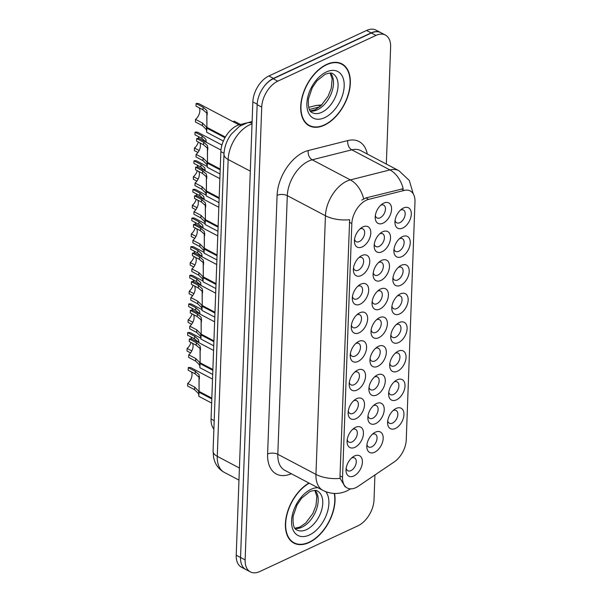 <?xml version="1.0" encoding="UTF-8"?>
<svg xmlns="http://www.w3.org/2000/svg" width="602" height="602" viewBox="0 0 602 602"><rect width="100%" height="100%" fill="white"/><g stroke="black" fill="none" stroke-linecap="round" stroke-linejoin="round"><path stroke-width="0.9" d="M396.139 408.434A11.543 6.983 -62.2 0 1 403.957 414.643A11.543 6.983 -62.2 0 1 395.409 428.473A11.543 6.983 -62.2 0 1 387.583 422.634A11.543 6.983 -62.2 0 1 394.588 409.337A11.543 6.983 -62.2 0 1 396.139 408.434M387.726 420.79A7.216 4.364 117.8 0 0 389.359 423.236A7.216 4.364 117.8 0 0 392.496 423.108A7.216 4.364 117.8 0 0 397.478 416.667A7.216 4.364 117.8 0 0 396.086 410.466A7.216 4.364 117.8 0 0 393.151 410.496M399.292 322.537A11.543 6.983 -62.2 0 1 407.11 328.745A11.543 6.983 -62.2 0 1 398.554 342.576A11.543 6.983 -62.2 0 1 390.728 336.736A11.543 6.983 -62.2 0 1 397.741 323.44A11.543 6.983 -62.2 0 1 399.292 322.537M390.879 334.893A7.216 4.364 117.8 0 0 392.512 337.331A7.216 4.364 117.8 0 0 395.642 337.21A7.216 4.364 117.8 0 0 400.623 330.761A7.216 4.364 117.8 0 0 399.239 324.568A7.216 4.364 117.8 0 0 396.304 324.598M400.338 293.904A11.543 6.983 -62.2 0 1 408.156 300.112A11.543 6.983 -62.2 0 1 399.608 313.943A11.543 6.983 -62.2 0 1 391.782 308.104A11.543 6.983 -62.2 0 1 398.787 294.807A11.543 6.983 -62.2 0 1 400.338 293.904M391.925 306.26A7.216 4.364 117.8 0 0 393.557 308.698A7.216 4.364 117.8 0 0 396.695 308.578A7.216 4.364 117.8 0 0 401.677 302.129A7.216 4.364 117.8 0 0 400.285 295.936A7.216 4.364 117.8 0 0 397.35 295.966M401.391 265.271A11.543 6.983 -62.2 0 1 409.209 271.479A11.543 6.983 -62.2 0 1 400.654 285.31A11.543 6.983 -62.2 0 1 392.835 279.471A11.543 6.983 -62.2 0 1 399.841 266.174A11.543 6.983 -62.2 0 1 401.391 265.271M392.978 277.627A7.216 4.364 117.8 0 0 394.611 280.065A7.216 4.364 117.8 0 0 397.741 279.945A7.216 4.364 117.8 0 0 402.723 273.496A7.216 4.364 117.8 0 0 401.338 267.303A7.216 4.364 117.8 0 0 398.404 267.333M398.238 351.169A11.543 6.983 -62.2 0 1 406.057 357.377A11.543 6.983 -62.2 0 1 397.508 371.208A11.543 6.983 -62.2 0 1 389.682 365.369A11.543 6.983 -62.2 0 1 396.688 352.072A11.543 6.983 -62.2 0 1 398.238 351.169M389.825 363.525A7.216 4.364 117.8 0 0 391.458 365.963A7.216 4.364 117.8 0 0 394.596 365.843A7.216 4.364 117.8 0 0 399.577 359.394A7.216 4.364 117.8 0 0 398.185 353.201A7.216 4.364 117.8 0 0 395.251 353.231M397.192 379.802A11.543 6.983 -62.2 0 1 405.011 386.01A11.543 6.983 -62.2 0 1 396.455 399.841A11.543 6.983 -62.2 0 1 388.629 394.001A11.543 6.983 -62.2 0 1 395.642 380.705A11.543 6.983 -62.2 0 1 397.192 379.802M388.779 392.158A7.216 4.364 117.8 0 0 390.412 394.596A7.216 4.364 117.8 0 0 393.542 394.476A7.216 4.364 117.8 0 0 398.524 388.027A7.216 4.364 117.8 0 0 397.139 381.834A7.216 4.364 117.8 0 0 394.205 381.864M402.437 236.639A11.543 6.983 -62.2 0 1 410.255 242.847A11.543 6.983 -62.2 0 1 401.707 256.678A11.543 6.983 -62.2 0 1 393.881 250.838A11.543 6.983 -62.2 0 1 400.887 237.542A11.543 6.983 -62.2 0 1 402.437 236.639M394.024 248.995A7.216 4.364 117.8 0 0 395.657 251.433A7.216 4.364 117.8 0 0 398.795 251.312A7.216 4.364 117.8 0 0 403.776 244.863A7.216 4.364 117.8 0 0 402.384 238.67A7.216 4.364 117.8 0 0 399.45 238.701M403.49 208.006A11.543 6.983 -62.2 0 1 411.309 214.214A11.543 6.983 -62.2 0 1 402.753 228.045A11.543 6.983 -62.2 0 1 394.935 222.206A11.543 6.983 -62.2 0 1 401.94 208.909A11.543 6.983 -62.2 0 1 403.49 208.006M395.078 220.362A7.216 4.364 117.8 0 0 396.71 222.8A7.216 4.364 117.8 0 0 399.841 222.68A7.216 4.364 117.8 0 0 404.822 216.231A7.216 4.364 117.8 0 0 403.438 210.03A7.216 4.364 117.8 0 0 400.503 210.068M375.362 432.191A11.543 6.983 -62.2 0 1 383.181 438.399A11.543 6.983 -62.2 0 1 374.625 452.23A11.543 6.983 -62.2 0 1 366.799 446.391A11.543 6.983 -62.2 0 1 373.812 433.086A11.543 6.983 -62.2 0 1 375.362 432.191M366.949 444.547A7.216 4.364 117.8 0 0 368.582 446.985A7.216 4.364 117.8 0 0 371.712 446.865A7.216 4.364 117.8 0 0 376.694 440.416A7.216 4.364 117.8 0 0 375.309 434.215A7.216 4.364 117.8 0 0 372.375 434.253M376.408 403.558A11.543 6.983 -62.2 0 1 384.226 409.766A11.543 6.983 -62.2 0 1 375.678 423.597A11.543 6.983 -62.2 0 1 367.852 417.758A11.543 6.983 -62.2 0 1 374.858 404.454A11.543 6.983 -62.2 0 1 376.408 403.558M367.995 415.914A7.216 4.364 117.8 0 0 369.628 418.352A7.216 4.364 117.8 0 0 372.766 418.232A7.216 4.364 117.8 0 0 377.747 411.783A7.216 4.364 117.8 0 0 376.355 405.582A7.216 4.364 117.8 0 0 373.421 405.62M379.561 317.653A11.543 6.983 -62.2 0 1 387.379 323.861A11.543 6.983 -62.2 0 1 378.824 337.699A11.543 6.983 -62.2 0 1 370.998 331.86A11.543 6.983 -62.2 0 1 378.011 318.556A11.543 6.983 -62.2 0 1 379.561 317.653M371.148 330.016A7.216 4.364 117.8 0 0 372.781 332.454A7.216 4.364 117.8 0 0 375.911 332.334A7.216 4.364 117.8 0 0 380.893 325.885A7.216 4.364 117.8 0 0 379.508 319.685A7.216 4.364 117.8 0 0 376.574 319.715M377.462 374.926A11.543 6.983 -62.2 0 1 385.28 381.126A11.543 6.983 -62.2 0 1 376.724 394.965A11.543 6.983 -62.2 0 1 368.898 389.125A11.543 6.983 -62.2 0 1 375.911 375.821A11.543 6.983 -62.2 0 1 377.462 374.926M369.049 387.282A7.216 4.364 117.8 0 0 370.681 389.72A7.216 4.364 117.8 0 0 373.812 389.599A7.216 4.364 117.8 0 0 378.793 383.15A7.216 4.364 117.8 0 0 377.409 376.95A7.216 4.364 117.8 0 0 374.474 376.987M378.507 346.293A11.543 6.983 -62.2 0 1 386.326 352.494A11.543 6.983 -62.2 0 1 377.778 366.332A11.543 6.983 -62.2 0 1 369.952 360.493A11.543 6.983 -62.2 0 1 376.957 347.188A11.543 6.983 -62.2 0 1 378.507 346.293M370.095 358.649A7.216 4.364 117.8 0 0 371.727 361.087A7.216 4.364 117.8 0 0 374.865 360.967A7.216 4.364 117.8 0 0 379.847 354.518A7.216 4.364 117.8 0 0 378.455 348.317A7.216 4.364 117.8 0 0 375.52 348.347M382.714 231.755A11.543 6.983 -62.2 0 1 390.525 237.963A11.543 6.983 -62.2 0 1 381.977 251.802A11.543 6.983 -62.2 0 1 374.151 245.962A11.543 6.983 -62.2 0 1 381.156 232.658A11.543 6.983 -62.2 0 1 382.714 231.755M374.293 244.119A7.216 4.364 117.8 0 0 375.926 246.557A7.216 4.364 117.8 0 0 379.064 246.436A7.216 4.364 117.8 0 0 384.046 239.987A7.216 4.364 117.8 0 0 382.654 233.787A7.216 4.364 117.8 0 0 379.719 233.817M381.66 260.388A11.543 6.983 -62.2 0 1 389.479 266.596A11.543 6.983 -62.2 0 1 380.923 280.434A11.543 6.983 -62.2 0 1 373.105 274.595A11.543 6.983 -62.2 0 1 380.11 261.291A11.543 6.983 -62.2 0 1 381.66 260.388M373.248 272.751A7.216 4.364 117.8 0 0 374.88 275.189A7.216 4.364 117.8 0 0 378.011 275.069A7.216 4.364 117.8 0 0 382.992 268.62A7.216 4.364 117.8 0 0 381.608 262.419A7.216 4.364 117.8 0 0 378.673 262.449M380.607 289.02A11.543 6.983 -62.2 0 1 388.425 295.228A11.543 6.983 -62.2 0 1 379.877 309.067A11.543 6.983 -62.2 0 1 372.051 303.227A11.543 6.983 -62.2 0 1 379.057 289.923A11.543 6.983 -62.2 0 1 380.607 289.02M372.194 301.384A7.216 4.364 117.8 0 0 373.827 303.822A7.216 4.364 117.8 0 0 376.965 303.701A7.216 4.364 117.8 0 0 381.946 297.253A7.216 4.364 117.8 0 0 380.554 291.052A7.216 4.364 117.8 0 0 377.62 291.082M383.76 203.122A11.543 6.983 -62.2 0 1 391.578 209.33A11.543 6.983 -62.2 0 1 383.022 223.169A11.543 6.983 -62.2 0 1 375.204 217.33A11.543 6.983 -62.2 0 1 382.21 204.025A11.543 6.983 -62.2 0 1 383.76 203.122M375.347 215.486A7.216 4.364 117.8 0 0 376.98 217.924A7.216 4.364 117.8 0 0 380.11 217.804A7.216 4.364 117.8 0 0 385.092 211.355A7.216 4.364 117.8 0 0 383.707 205.154A7.216 4.364 117.8 0 0 380.773 205.184M361.93 255.511A11.543 6.983 -62.2 0 1 369.748 261.719A11.543 6.983 -62.2 0 1 361.192 275.55A11.543 6.983 -62.2 0 1 353.374 269.711A11.543 6.983 -62.2 0 1 360.38 256.407A11.543 6.983 -62.2 0 1 361.93 255.511M353.517 267.867A7.216 4.364 117.8 0 0 355.15 270.306A7.216 4.364 117.8 0 0 358.28 270.185A7.216 4.364 117.8 0 0 363.262 263.736A7.216 4.364 117.8 0 0 361.877 257.536A7.216 4.364 117.8 0 0 358.942 257.573M360.876 284.144A11.543 6.983 -62.2 0 1 368.695 290.352A11.543 6.983 -62.2 0 1 360.147 304.183A11.543 6.983 -62.2 0 1 352.32 298.344A11.543 6.983 -62.2 0 1 359.326 285.039A11.543 6.983 -62.2 0 1 360.876 284.144M352.463 296.5A7.216 4.364 117.8 0 0 354.096 298.938A7.216 4.364 117.8 0 0 357.234 298.818A7.216 4.364 117.8 0 0 362.216 292.369A7.216 4.364 117.8 0 0 360.824 286.168A7.216 4.364 117.8 0 0 357.889 286.206M359.83 312.777A11.543 6.983 -62.2 0 1 367.649 318.985A11.543 6.983 -62.2 0 1 359.093 332.816A11.543 6.983 -62.2 0 1 351.275 326.976A11.543 6.983 -62.2 0 1 358.28 313.672A11.543 6.983 -62.2 0 1 359.83 312.777M351.417 325.133A7.216 4.364 117.8 0 0 353.05 327.571A7.216 4.364 117.8 0 0 356.181 327.45A7.216 4.364 117.8 0 0 361.162 321.001A7.216 4.364 117.8 0 0 359.778 314.801A7.216 4.364 117.8 0 0 356.843 314.838M358.777 341.409A11.543 6.983 -62.2 0 1 366.595 347.617A11.543 6.983 -62.2 0 1 358.047 361.448A11.543 6.983 -62.2 0 1 350.221 355.609A11.543 6.983 -62.2 0 1 357.227 342.305A11.543 6.983 -62.2 0 1 358.777 341.409M350.364 353.765A7.216 4.364 117.8 0 0 351.997 356.203A7.216 4.364 117.8 0 0 355.135 356.083A7.216 4.364 117.8 0 0 360.116 349.634A7.216 4.364 117.8 0 0 358.724 343.433A7.216 4.364 117.8 0 0 355.79 343.471M357.731 370.042A11.543 6.983 -62.2 0 1 365.549 376.25A11.543 6.983 -62.2 0 1 356.994 390.081A11.543 6.983 -62.2 0 1 349.168 384.242A11.543 6.983 -62.2 0 1 356.181 370.945A11.543 6.983 -62.2 0 1 357.731 370.042M349.318 382.398A7.216 4.364 117.8 0 0 350.951 384.836A7.216 4.364 117.8 0 0 354.081 384.716A7.216 4.364 117.8 0 0 359.063 378.267A7.216 4.364 117.8 0 0 357.678 372.066A7.216 4.364 117.8 0 0 354.744 372.104M356.677 398.674A11.543 6.983 -62.2 0 1 364.496 404.883A11.543 6.983 -62.2 0 1 355.948 418.714A11.543 6.983 -62.2 0 1 348.122 412.874A11.543 6.983 -62.2 0 1 355.127 399.577A11.543 6.983 -62.2 0 1 356.677 398.674M348.265 411.031A7.216 4.364 117.8 0 0 349.897 413.469A7.216 4.364 117.8 0 0 353.035 413.348A7.216 4.364 117.8 0 0 358.017 406.899A7.216 4.364 117.8 0 0 356.625 400.699A7.216 4.364 117.8 0 0 353.69 400.736M355.632 427.307A11.543 6.983 -62.2 0 1 363.45 433.515A11.543 6.983 -62.2 0 1 354.894 447.346A11.543 6.983 -62.2 0 1 347.068 441.507A11.543 6.983 -62.2 0 1 354.081 428.21A11.543 6.983 -62.2 0 1 355.632 427.307M347.219 439.663A7.216 4.364 117.8 0 0 348.851 442.101A7.216 4.364 117.8 0 0 351.982 441.981A7.216 4.364 117.8 0 0 356.963 435.532A7.216 4.364 117.8 0 0 355.579 429.339A7.216 4.364 117.8 0 0 352.644 429.369M354.578 455.94A11.543 6.983 -62.2 0 1 362.396 462.148A11.543 6.983 -62.2 0 1 353.848 475.979A11.543 6.983 -62.2 0 1 346.022 470.139A11.543 6.983 -62.2 0 1 353.028 456.843A11.543 6.983 -62.2 0 1 354.578 455.94M346.165 468.296A7.216 4.364 117.8 0 0 347.798 470.734A7.216 4.364 117.8 0 0 350.936 470.613A7.216 4.364 117.8 0 0 355.917 464.165A7.216 4.364 117.8 0 0 354.525 457.971A7.216 4.364 117.8 0 0 351.591 458.002M362.983 226.879A11.543 6.983 -62.2 0 1 370.794 233.087A11.543 6.983 -62.2 0 1 362.246 246.918A11.543 6.983 -62.2 0 1 354.42 241.078A11.543 6.983 -62.2 0 1 361.426 227.774A11.543 6.983 -62.2 0 1 362.983 226.879M354.563 239.235A7.216 4.364 117.8 0 0 356.196 241.673A7.216 4.364 117.8 0 0 359.334 241.552A7.216 4.364 117.8 0 0 364.315 235.104A7.216 4.364 117.8 0 0 362.923 228.903A7.216 4.364 117.8 0 0 359.988 228.941M358.137 486.326A19.482 11.777 -62.2 0 1 355.729 487.695A19.482 11.777 -62.2 0 1 347.264 488.026A19.482 11.777 -62.2 0 1 342.538 477.22L351.839 223.583A19.482 11.777 -62.2 0 1 368.657 199.382L404.183 190.435A19.482 11.777 -62.2 0 1 410.255 190.962A19.482 11.777 -62.2 0 1 414.981 201.768L406.245 439.949A19.482 11.777 -62.2 0 1 394.227 461.915L358.137 486.326M213.883 429.068A21.649 13.086 -62.2 0 1 211.061 419.022L220.866 151.629A21.649 13.086 -62.2 0 1 239.551 124.734L252.118 121.566M308.946 483.03A34.999 21.16 117.8 0 0 286.755 514.605A34.999 21.16 117.8 0 0 293.911 543.117A34.999 21.16 117.8 0 0 309.112 542.522A34.999 21.16 117.8 0 0 334.539 493.467M324.41 125.178A34.999 21.16 117.8 0 0 348.581 93.912A34.999 21.16 117.8 0 0 341.846 63.842A34.999 21.16 117.8 0 0 326.638 64.429A34.999 21.16 117.8 0 0 302.475 95.703A34.999 21.16 117.8 0 0 309.21 125.773A34.999 21.16 117.8 0 0 324.41 125.178M340.288 63.428A34.999 21.16 117.8 0 0 339.709 62.954M345.194 486.935L340.153 478.372L340.002 475.889L349.642 219.722A25.261 12.522 -177.9 0 1 325.434 215.749A28.866 17.45 -62.2 0 1 346.812 181.172A28.866 17.45 -62.2 0 1 350.356 179.9L389.938 169.922A28.866 17.45 -62.2 0 1 398.93 170.712L360.794 150.613A28.866 17.45 117.8 0 0 351.794 149.83L312.212 159.801A28.866 17.45 117.8 0 0 308.675 161.073A28.866 17.45 117.8 0 0 287.297 195.658L277.808 454.307A28.866 17.45 117.8 0 0 284.814 470.312L322.958 490.404A28.866 17.45 -62.2 0 1 315.952 474.399A25.261 12.522 2.1 0 0 340.153 478.372M386.333 164.075L390.623 47.061A21.649 13.086 117.8 0 0 385.37 35.051L380.795 32.643A21.649 13.086 117.8 0 0 371.396 33.012L273.188 78.757A21.649 13.086 117.8 0 0 257.152 104.695L240.552 557.482A21.649 13.086 117.8 0 0 245.804 569.492L250.379 571.9A21.649 13.086 117.8 0 0 259.778 571.531L357.987 525.787A21.649 13.086 117.8 0 0 374.023 499.848L374.933 474.963M361.772 200.097L365.888 197.923L403.197 188.719A25.261 17.684 -104.1 0 0 389.938 169.922L351.794 149.83A7.216 5.049 75.9 0 1 347.821 140.567A36.082 21.815 -62.2 0 1 367.288 154.037M385.37 35.051A21.649 13.086 117.8 0 0 375.972 35.42L277.763 81.172A21.649 13.086 117.8 0 0 261.727 107.103L245.127 559.898A21.649 13.086 117.8 0 0 250.379 571.9M307.276 124.516A34.999 21.16 117.8 0 0 307.991 124.719M291.97 541.86A34.999 21.16 117.8 0 0 292.692 542.063M380.705 32.598A21.649 13.086 117.8 0 0 380.547 32.508L375.972 30.1A21.649 13.086 117.8 0 0 366.573 30.469L268.876 75.98A21.649 13.086 117.8 0 0 252.84 101.911L236.217 555.202A21.649 13.086 117.8 0 0 241.47 567.212L246.052 569.62A21.649 13.086 117.8 0 0 246.173 569.688M380.547 32.508A21.649 13.086 117.8 0 0 371.148 32.877L273.451 78.388A21.649 13.086 117.8 0 0 263.578 87.155M220.972 150.033L199.841 138.896A10.828 6.547 -62.2 0 0 196.673 138.558L203.649 142.23L207.479 145.586L207.487 162.352L220.227 169.064M220.197 169.884L207.457 163.172L207.163 165.843L206.795 164.376L202.972 160.636L195.996 156.964L196.094 154.383L203.07 158.055L206.885 161.87L207.299 164.037M220.039 174.016L207.216 167.258L207.487 161.05M207.487 162.352L207.389 148.092L203.551 144.811L196.576 141.131L196.673 138.558M196.094 154.383A7.939 4.801 117.8 0 0 199.841 142.855M207.457 163.172L207.472 161.043M239.069 124.87L199.262 103.898A10.828 6.547 -62.2 0 0 196.094 103.552L203.07 107.224L206.9 110.58L206.907 127.353L225.351 137.068M224.99 137.715L206.877 128.166L206.591 130.837L206.215 129.37L202.392 125.63L195.417 121.958L195.515 119.377L202.49 123.056L206.305 126.864L206.719 129.031M223.357 141.056L206.637 132.252L206.877 128.166M206.907 127.353L206.81 113.086L202.972 109.805L195.996 106.125L196.094 103.552M195.515 119.377A7.939 4.801 117.8 0 0 199.262 107.848M240.507 124.494L234.095 121.122A10.828 6.547 -62.2 0 0 233.237 121.792M309.225 483.173A34.638 20.942 117.8 0 0 287.041 514.409A34.638 20.942 117.8 0 0 294.077 542.793A34.638 20.942 117.8 0 0 309.119 542.206A34.638 20.942 117.8 0 0 334.253 493.452M326.63 64.745A34.638 20.942 117.8 0 0 302.708 95.695A34.638 20.942 117.8 0 0 309.383 125.449A34.638 20.942 117.8 0 0 324.425 124.87A34.638 20.942 117.8 0 0 348.34 93.92A34.638 20.942 117.8 0 0 341.673 64.158A34.638 20.942 117.8 0 0 326.63 64.745M219.873 178.643L198.788 167.529A10.828 6.547 -62.2 0 0 195.62 167.19L202.596 170.863L206.433 174.219L206.433 190.992L219.173 197.697M219.143 198.517L206.403 191.805L206.117 194.476L205.741 193.009L201.918 189.269L194.95 185.597L195.04 183.016L202.016 186.695L205.831 190.503L206.245 192.67M218.993 202.648L206.17 195.891L206.441 189.683M206.433 190.992L206.343 176.725L202.505 173.444L195.53 169.764L195.62 167.19M195.04 183.016A7.939 4.801 117.8 0 0 198.788 171.487M206.403 191.805L206.418 189.675M218.819 207.276L197.742 196.169A10.828 6.547 -62.2 0 0 194.574 195.823L201.55 199.495L205.38 202.851L205.387 219.625L218.12 226.329M218.09 227.15L205.357 220.437L205.064 223.109L204.695 221.641L200.872 217.901L193.897 214.229L193.994 211.648L200.97 215.328L204.785 219.136L205.199 221.303M217.939 231.281L205.116 224.523L205.387 218.315M205.387 219.625L205.29 205.357L201.452 202.076L194.476 198.397L194.574 195.823M193.994 211.648A7.939 4.801 117.8 0 0 197.742 200.12M205.357 220.437L205.372 218.308M217.773 235.909L196.688 224.802A10.828 6.547 -62.2 0 0 193.52 224.456L200.496 228.128L204.334 231.484L204.334 248.257L217.074 254.97M217.044 255.782L204.304 249.07L204.018 251.741L203.642 250.274L199.819 246.534L192.851 242.862L192.941 240.281L199.917 243.96L203.732 247.768L204.146 249.935M216.893 259.913L204.063 253.156L204.341 246.948M204.334 248.257L204.244 233.99L200.406 230.709L193.43 227.029L193.52 224.456M192.941 240.281A7.939 4.801 117.8 0 0 196.688 228.752M204.304 249.07L204.319 246.94M216.72 264.541L195.635 253.434A10.828 6.547 -62.2 0 0 192.474 253.088L199.45 256.761L203.28 260.117L203.288 276.89L216.02 283.602M215.99 284.415L203.258 277.703L202.964 280.374L202.596 278.907L198.773 275.167L191.797 271.494L191.895 268.913L198.863 272.593L202.686 276.401L203.092 278.568M215.84 288.546L203.017 281.789L203.258 277.703M203.288 276.89L203.19 262.623L199.352 259.342L192.377 255.662L192.474 253.088M191.895 268.913A7.939 4.801 117.8 0 0 195.642 257.385M221.95 145.037L198.208 132.53A10.828 6.547 -62.2 0 0 195.04 132.184L202.016 135.856L205.854 139.212L206.2 142.253M197.93 152.464L194.371 150.59L194.461 148.009L199.157 150.485M194.461 148.009A7.939 4.801 117.8 0 0 198.344 142.064M198.765 138.52A7.939 4.801 117.8 0 0 198.208 136.481M205.764 141.718L201.926 138.437L194.95 134.758L195.04 132.184M207.171 166.438L197.163 161.163A10.828 6.547 -62.2 0 0 193.994 160.817L200.97 164.489L204.8 167.845L205.147 170.885M196.877 181.097L193.317 179.223L193.415 176.642L198.103 179.118M193.415 176.642A7.939 4.801 117.8 0 0 197.298 170.697M197.719 167.153A7.939 4.801 117.8 0 0 197.163 165.114M204.71 170.351L200.872 167.07L193.897 163.39L193.994 160.817M206.125 195.071L196.109 189.796A10.828 6.547 -62.2 0 0 192.941 189.449L199.917 193.122L203.754 196.478L204.101 199.518M195.831 209.729L192.271 207.856L192.362 205.274L197.057 207.75M192.362 205.274A7.939 4.801 117.8 0 0 196.244 199.33M196.666 195.785A7.939 4.801 117.8 0 0 196.109 193.746M203.664 198.984L199.826 195.703L192.851 192.023L192.941 189.449M205.071 223.703L195.063 218.428A10.828 6.547 -62.2 0 0 191.895 218.082L198.871 221.754L202.701 225.11L203.047 228.15M194.777 238.362L191.218 236.488L191.316 233.907L196.004 236.383M191.316 233.907A7.939 4.801 117.8 0 0 195.198 227.962M195.62 224.418A7.939 4.801 117.8 0 0 195.063 222.379M202.611 227.616L198.773 224.335L191.797 220.656L191.895 218.082M215.674 293.174L194.589 282.067A10.828 6.547 -62.2 0 0 191.421 281.721L198.397 285.393L202.234 288.749L202.234 305.523L214.974 312.235M214.944 313.048L202.204 306.343L201.918 309.007L201.542 307.539L197.719 303.799L190.744 300.127L190.842 297.546L197.817 301.226L201.632 305.033L202.046 307.201M214.794 317.179L201.963 310.421L202.242 304.221M202.234 305.523L202.137 291.255L198.306 287.974L191.331 284.294L191.421 281.721M190.842 297.546A7.939 4.801 117.8 0 0 194.589 286.018M202.204 306.343L202.219 304.206M214.621 321.807L193.535 310.7A10.828 6.547 -62.2 0 0 190.375 310.354L197.351 314.026L201.181 317.382L201.181 334.155L213.921 340.867M213.891 341.68L201.151 334.975L200.865 337.639L200.496 336.172L196.673 332.432L189.698 328.76L189.788 326.179L196.764 329.858L200.586 333.666L200.993 335.833M213.74 345.811L200.917 339.054L201.188 332.853M201.181 334.155L201.091 319.888L197.253 316.607L190.277 312.927L190.375 310.354M189.788 326.179A7.939 4.801 117.8 0 0 193.543 314.65M201.151 334.975L201.173 332.838M213.575 350.439L192.489 339.332A10.828 6.547 -62.2 0 0 189.321 338.986L196.297 342.658L200.135 346.015L200.135 362.788L212.875 369.5M212.845 370.313L200.105 363.608L199.819 366.272L199.443 364.804L195.62 361.065L188.644 357.392L188.742 354.811L195.718 358.491L199.533 362.299L199.947 364.466M212.694 374.444L199.864 367.687L200.142 361.486M200.135 362.788L200.037 348.52L196.199 345.239L189.231 341.56L189.321 338.986M188.742 354.811A7.939 4.801 117.8 0 0 192.489 343.283M200.105 363.608L200.12 361.471M212.521 379.072L191.436 367.965A10.828 6.547 -62.2 0 0 188.275 367.619L195.244 371.291L199.081 374.647L199.081 391.42L211.821 398.133M211.791 398.953L199.051 392.241L198.765 394.904L198.397 393.437L194.574 389.697L187.598 386.025L187.689 383.444L194.664 387.124L198.487 390.931L198.893 393.098M211.641 403.077L198.818 396.319L199.089 390.119M199.081 391.42L198.991 377.153L195.153 373.872L188.178 370.192L188.275 367.619M187.689 383.444A7.939 4.801 117.8 0 0 191.444 371.916M199.051 392.241L199.074 390.104M204.025 252.336L194.01 247.061A10.828 6.547 -62.2 0 0 190.842 246.715L197.817 250.387L201.655 253.743L202.001 256.783M193.731 266.995L190.172 265.121L190.262 262.54L194.958 265.015M190.262 262.54A7.939 4.801 117.8 0 0 194.145 256.595M194.566 253.051A7.939 4.801 117.8 0 0 194.01 251.011M201.565 256.249L197.727 252.968L190.751 249.288L190.842 246.715M202.972 280.968L192.964 275.693A10.828 6.547 -62.2 0 0 189.796 275.347L196.771 279.019L200.601 282.376L200.948 285.416M192.678 295.627L189.118 293.753L189.216 291.172L193.904 293.648M189.216 291.172A7.939 4.801 117.8 0 0 193.091 285.228M193.52 281.683A7.939 4.801 117.8 0 0 192.964 279.644M200.511 284.881L196.673 281.601L189.698 277.921L189.796 275.347M201.918 309.601L191.91 304.326A10.828 6.547 -62.2 0 0 188.742 303.98L195.718 307.652L199.555 311.008L199.902 314.048M191.632 324.26L188.072 322.386L188.163 319.805L192.858 322.281M188.163 319.805A7.939 4.801 117.8 0 0 192.046 313.86M192.467 310.316A7.939 4.801 117.8 0 0 191.91 308.277M199.465 313.514L195.627 310.233L188.652 306.553L188.742 303.98M200.872 338.234L190.857 332.959A10.828 6.547 -62.2 0 0 187.696 332.613L194.672 336.285L198.502 339.641L198.848 342.681M190.578 352.892L187.019 351.019L187.117 348.438L191.805 350.913M187.117 348.438A7.939 4.801 117.8 0 0 190.992 342.493M191.421 338.949A7.939 4.801 117.8 0 0 190.864 336.909M198.412 342.147L194.574 338.866L187.598 335.194L187.696 332.613M351.839 223.583L349.303 222.251M368.657 199.382L365.888 197.923M404.183 190.435L401.406 188.975M342.538 477.22L340.002 475.889M214.192 420.67L211.061 419.022M240.898 125.449L239.551 124.734M224.012 153.284L220.866 151.629M277.093 195.364A7.216 3.582 -177.9 0 1 287.297 195.658L325.434 215.749L315.952 474.399L277.808 454.307A7.216 3.582 -177.9 0 0 267.612 454.006L277.093 195.364A36.082 21.815 -62.2 0 1 303.814 152.133A36.082 21.815 -62.2 0 1 308.239 150.538L347.821 140.567M363.653 198.833A25.261 17.684 -104.1 0 0 350.356 179.9L312.212 159.801A7.216 5.049 75.9 0 1 308.239 150.538M291.308 473.736A36.082 21.815 -62.2 0 1 267.612 454.006M261.727 107.103L257.152 104.695M277.763 81.172L273.188 78.757M245.127 559.898L236.217 555.202M375.972 35.42L371.396 33.012M252.035 123.937A28.866 17.45 117.8 0 0 249.537 124.915A28.866 17.45 117.8 0 0 228.158 159.5L217.269 456.346A28.866 17.45 117.8 0 0 224.275 472.359C219.677 469.838 216.449 466.076 214.59 461.072L213.612 457.648L213.078 451.056L223.967 154.202A14.433 7.156 -177.9 0 0 228.158 159.5L250.304 171.164M239.415 468.017L217.269 456.346A14.433 7.156 -177.9 0 1 213.078 451.056M252.057 123.177A14.433 10.106 -104.1 0 0 247.317 122.808L252.118 121.604M252.84 101.911L257.174 104.199M268.876 75.98L273.451 78.388M366.573 30.469L371.148 32.877M319.662 106.87L309.383 109.459M320.7 105.975A14.433 10.106 -104.1 0 0 315.824 105.553L321.837 104.883M203.07 158.055L202.972 160.636M207.84 147.392L207.75 149.966M203.649 142.23L203.551 144.811M202.49 123.056L202.392 125.63M207.261 112.386L207.171 114.959M203.07 107.224L202.972 109.805M295.1 528.466A21.996 13.297 117.8 0 0 301.895 527.217A21.996 13.297 117.8 0 0 316.374 509.766A21.996 13.297 117.8 0 0 315.132 490.449M306.471 529.632A21.996 13.297 117.8 0 0 321.664 509.977A21.996 13.297 117.8 0 0 317.427 491.082C316.69 490.02 314.161 490.201 309.842 491.616L301.662 498.14L296.967 505.048L293.151 516.215C292.632 524.485 293.889 529.083 296.921 530.001A21.996 13.297 117.8 0 0 306.471 529.632M317.833 487.703A26.322 15.915 117.8 0 0 311.061 489.306A26.322 15.915 117.8 0 0 291.564 520.843A26.322 15.915 117.8 0 0 309.39 534.997A26.322 15.915 117.8 0 0 326.465 514.793A26.322 15.915 117.8 0 0 325.832 491.706M310.399 111.122A21.996 13.297 117.8 0 0 317.201 109.873A21.996 13.297 117.8 0 0 331.679 92.422A21.996 13.297 117.8 0 0 330.43 73.105M321.777 112.288A21.996 13.297 117.8 0 0 336.962 92.633A21.996 13.297 117.8 0 0 332.733 73.737C331.995 72.676 329.467 72.857 325.14 74.279L316.968 80.796L312.272 87.704L308.457 98.871C307.938 107.141 309.195 111.739 312.22 112.657A21.996 13.297 117.8 0 0 321.777 112.288M326.367 71.962A26.322 15.915 117.8 0 0 306.869 103.499A26.322 15.915 117.8 0 0 324.689 117.653A26.322 15.915 117.8 0 0 344.186 86.116A26.322 15.915 117.8 0 0 326.367 71.962M202.016 186.695L201.918 189.269M206.795 176.025L206.697 178.598M202.596 170.863L202.505 173.444M200.97 215.328L200.872 217.901M205.741 204.657L205.651 207.231M201.55 199.495L201.452 202.076M199.917 243.96L199.819 246.534M204.695 233.29L204.597 235.864M200.496 228.128L200.406 230.709M198.863 272.593L198.773 275.167M203.642 261.923L203.551 264.496M199.45 256.761L199.352 259.342M206.215 141.018L206.17 142.238M202.016 135.856L201.926 138.437M205.162 169.651L205.116 170.87M200.97 164.489L200.872 167.07M204.116 198.291L204.07 199.503M199.917 193.122L199.826 195.703M203.062 226.924L203.017 228.135M198.871 221.754L198.773 224.335M197.817 301.226L197.719 303.799M202.596 290.555L202.498 293.129M198.397 285.393L198.306 287.974M196.764 329.858L196.673 332.432M201.542 319.195L201.452 321.761M197.351 314.026L197.253 316.607M195.718 358.491L195.62 361.065M200.496 347.828L200.398 350.394M196.297 342.658L196.199 345.239M194.664 387.124L194.574 389.697M199.443 376.461L199.352 379.027M195.244 371.291L195.153 373.872M202.016 255.557L201.971 256.768M197.817 250.387L197.727 252.968M200.963 284.189L200.917 285.401M196.771 279.019L196.673 281.601M199.917 312.822L199.872 314.033M195.718 307.652L195.627 310.233M198.863 341.454L198.818 342.666M194.672 336.285L194.574 338.866M322.958 490.404C330.987 494.317 338.986 494.483 346.963 490.893L350.891 488.666M413.273 193.889L409.3 180.48L398.93 170.712M223.967 154.202C224.358 146.941 226.796 140.266 231.266 134.193L239.393 126.382L247.317 122.808M224.275 472.359L238.971 480.103M308.645 107.359L315.824 105.553M294.927 528.24L299.931 527.051L305.763 522.972L312.837 513.551L315.967 505.567L316.833 496.259L314.846 490.434M291.398 541.379L294.077 542.793M310.226 110.896L315.23 109.707L321.069 105.628L328.143 96.207L331.266 88.223L332.138 78.915L330.152 73.09M306.696 124.042L309.383 125.449M338.994 62.751L341.673 64.158"/></g></svg>
